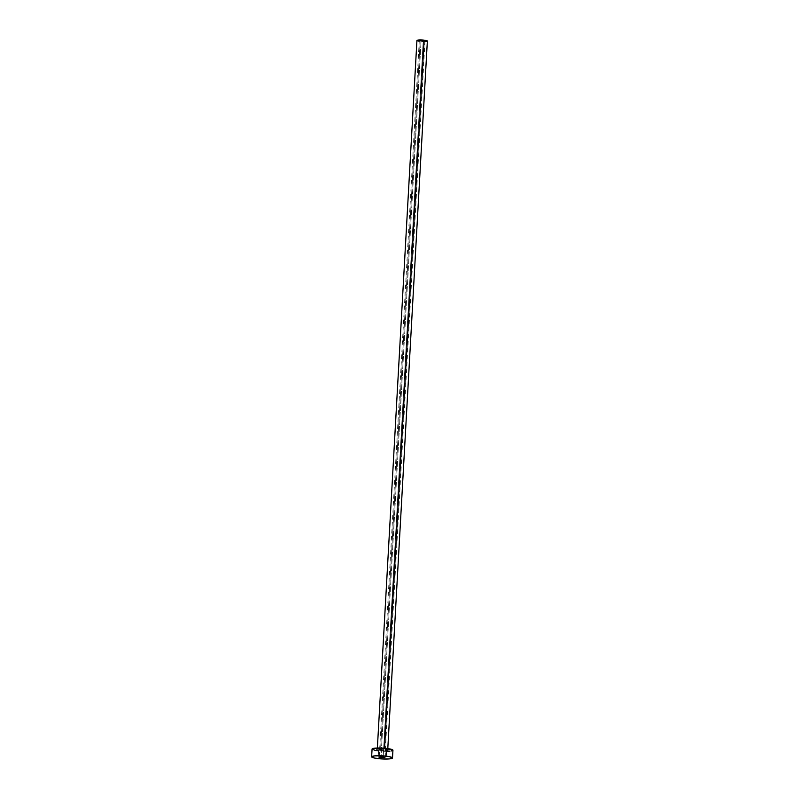 <?xml version="1.0" encoding="UTF-8"?>
<svg xmlns="http://www.w3.org/2000/svg" width="799" height="799" viewBox="0 0 799 799"><rect width="100%" height="100%" fill="white"/><g stroke="black" fill="none" stroke-linecap="round" stroke-linejoin="round"><path stroke-width="0.6" stroke-dasharray="4 3" d="M423.23 40.439L419.275 40.619L421.053 41.119L381.033 756.933L421.053 41.119L425.008 40.939L419.275 40.629L425.008 40.939L423.23 40.439L383.16 757.053L423.23 40.439M416.928 40.489A5.223 0.779 -176.8 0 0 420.164 41.398L380.574 749.492A5.223 0.779 3.2 0 1 377.338 748.593A5.223 0.779 3.2 0 1 384.529 748.264L384.728 748.953L384.529 748.264A5.223 0.779 3.2 0 1 387.765 749.172A5.223 0.779 3.2 0 1 380.574 749.492A5.223 0.779 3.2 0 1 377.358 748.533A5.223 0.779 3.2 0 1 384.529 748.264L384.529 748.264A5.223 0.779 3.2 0 1 387.745 749.232A5.223 0.779 3.2 0 1 380.574 749.492L420.164 41.398A5.223 0.779 -176.8 0 0 427.355 41.069M384.778 748.943A6.002 0.899 -176.8 0 0 376.958 749.013A6.002 0.899 -176.8 0 0 380.234 750.361L388.504 749.981L385.817 749.082L379.155 748.723L376.509 749.332L380.234 750.361A6.002 0.899 -176.8 0 0 388.054 750.301A6.002 0.899 -176.8 0 0 384.778 748.943M372.074 749.072A10.447 1.558 -176.8 0 0 378.556 750.89L378.117 758.621L378.556 750.89A10.447 1.558 -176.8 0 0 392.938 750.241M376.748 750.641L375.16 750.361M391.2 750.99L389.912 751.16M386.536 751.32L378.556 750.89M425.048 41.588L418.466 41.139M426.486 41.448L425.837 41.538M419.275 40.619L379.205 757.222M387.795 748.593L387.944 749.642L384.728 748.953L377.108 749.033L377.368 748.014M425.008 40.939L384.938 757.552"/><path stroke-width="1.2" d="M380.983 757.722L379.205 757.222L383.16 757.053L380.474 756.943L379.205 757.232L380.494 757.662L384.938 757.542L383.16 757.053L384.938 757.552L380.983 757.722L381.033 756.933L380.983 757.722M375.16 750.361L372.074 749.092L373.812 748.313L384.499 748.224L424.119 40.17L427.355 41.059A5.223 0.779 -176.8 0 0 424.119 40.17L384.529 748.234L386.456 748.423L386.027 756.154A10.447 1.558 3.2 0 1 392.499 757.971A10.447 1.558 3.2 0 1 378.117 758.621A10.447 1.558 3.2 0 1 371.645 756.803A10.447 1.558 3.2 0 1 386.027 756.154L386.456 748.423A10.447 1.558 -176.8 0 0 372.074 749.072L371.645 756.803L374.671 755.884L382.032 755.824L389.423 756.683L392.499 757.951L389.473 758.89L382.112 758.95L374.731 758.091L371.645 756.823M392.499 757.971L392.938 750.241A10.447 1.558 -176.8 0 0 386.456 748.423L392.938 750.221M378.556 750.89L376.748 750.641M392.738 750.511L391.2 750.99M389.912 751.16L386.536 751.32M424.119 40.17A5.223 0.779 -176.8 0 0 416.928 40.489L424.119 40.17M418.466 41.139L416.928 40.499L377.338 748.593M387.765 749.172L427.355 41.069L426.486 41.448M425.837 41.538L424.149 41.618"/></g></svg>
